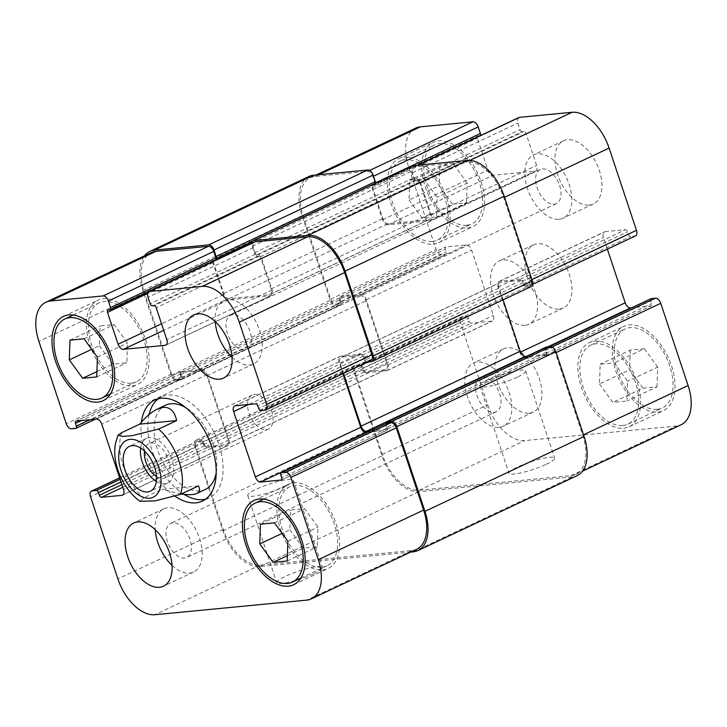 <?xml version="1.0" encoding="UTF-8"?>
<svg xmlns="http://www.w3.org/2000/svg" width="727" height="727" viewBox="0 0 727 727"><rect width="100%" height="100%" fill="white"/><g stroke="black" fill="none" stroke-linecap="round" stroke-linejoin="round"><path stroke-width="0.55" stroke-dasharray="3.63 2.73" d="M205.659 499.149A55.879 32.252 -115.2 0 0 209.258 497.877A55.879 32.252 -115.2 0 0 216.91 438.808A55.879 32.252 -115.2 0 0 168.064 395.034A55.879 32.252 -115.2 0 0 161.658 396.769A55.879 32.252 -115.2 0 0 158.386 398.741M149.035 414.599A55.879 32.252 -115.2 0 0 184.104 494.387M165.629 405.193A46.564 26.872 -115.2 0 0 161.149 458.773A46.564 26.872 -115.2 0 0 205.296 489.453M216.228 472.559A46.564 26.872 -115.2 0 0 185.612 407.529M175.361 496.423A55.879 32.252 64.8 0 1 141.356 422.305M266.164 429.748A18.875 10.887 -115.2 0 0 268.327 429.166A18.875 10.887 -115.2 0 0 270.144 407.456A18.875 10.887 -115.2 0 0 252.251 395.025A18.875 10.887 -115.2 0 0 249.67 414.972A18.875 10.887 -115.2 0 0 266.164 429.748M156.341 481.438A24.736 14.276 -115.2 0 0 164.775 483.837A24.736 14.276 -115.2 0 0 167.61 483.064A24.736 14.276 -115.2 0 0 169.991 454.602A24.736 14.276 -115.2 0 0 146.536 438.308A24.736 14.276 -115.2 0 0 140.611 448.041M156.496 476.503A18.875 10.887 -115.2 0 0 162.948 478.348A18.875 10.887 -115.2 0 0 165.111 477.757A18.875 10.887 -115.2 0 0 167.701 457.81A18.875 10.887 -115.2 0 0 151.207 443.025A18.875 10.887 -115.2 0 0 149.035 443.615A18.875 10.887 -115.2 0 0 144.519 451.058M198.398 485.927L161.585 489.462L143.519 497.968L139.966 501.285M181.205 494.024L161.585 489.462M313.955 573.658A24.064 3.98 -18.4 0 0 322.406 567.442A24.064 3.98 -18.4 0 0 298.315 571.258A24.064 3.98 -18.4 0 0 276.742 582.627A24.064 3.98 -18.4 0 0 290.291 581.864A24.064 3.98 -18.4 0 0 313.955 573.658M284.957 486.508A24.064 3.98 161.6 0 1 261.302 494.705A24.064 3.98 161.6 0 1 247.743 495.478A24.064 3.98 161.6 0 1 269.326 484.109A24.064 3.98 161.6 0 1 293.408 480.293A24.064 3.98 161.6 0 1 284.957 486.508M546.177 464.326A24.064 3.98 -18.4 0 0 554.628 458.11A24.064 3.98 -18.4 0 0 530.537 461.927A24.064 3.98 -18.4 0 0 508.964 473.295A24.064 3.98 -18.4 0 0 522.522 472.523A24.064 3.98 -18.4 0 0 546.177 464.326M517.188 377.168A24.064 3.98 161.6 0 1 493.524 385.374A24.064 3.98 161.6 0 1 479.974 386.146A24.064 3.98 161.6 0 1 501.548 374.778A24.064 3.98 161.6 0 1 525.639 370.961A24.064 3.98 161.6 0 1 517.188 377.168M409.028 199.934L422.396 218.318L436.454 216.973L437.145 197.226L423.768 178.842L409.71 180.187L409.028 199.934L439.126 185.758L452.503 204.151L422.396 218.318M452.503 204.151L466.561 202.797L436.454 216.973M466.561 202.797L467.243 183.059L437.145 197.226M467.243 183.059L453.875 164.665L423.768 178.842M453.875 164.665L439.817 166.02L409.71 180.187M439.817 166.02L439.126 185.758M599.493 383.992L612.861 402.376L626.919 401.031L627.61 381.293L614.242 362.9L600.175 364.254L599.493 383.992L629.591 369.816L642.968 388.209L612.861 402.376M642.968 388.209L657.026 386.855L626.919 401.031M657.026 386.855L657.717 367.117L627.61 381.293M657.717 367.117L644.34 348.733L614.242 362.9M644.34 348.733L630.282 350.078L600.175 364.254M630.282 350.078L629.591 369.816M432.374 241.455A43.656 25.2 -115.2 0 0 437.381 240.101A43.656 25.2 -115.2 0 0 441.58 189.874A43.656 25.2 -115.2 0 0 400.186 161.112A43.656 25.2 -115.2 0 0 394.216 207.259A43.656 25.2 -115.2 0 0 432.374 241.455M466.779 225.261A43.656 25.2 64.8 0 1 428.621 191.065A43.656 25.2 64.8 0 1 434.592 144.909A43.656 25.2 64.8 0 1 475.985 173.671A43.656 25.2 64.8 0 1 471.787 223.907A43.656 25.2 64.8 0 1 466.779 225.261M433.283 244.181A46.564 26.872 -115.2 0 0 438.617 242.736A46.564 26.872 -115.2 0 0 443.097 189.156A46.564 26.872 -115.2 0 0 398.95 158.477A46.564 26.872 -115.2 0 0 392.571 207.704A46.564 26.872 -115.2 0 0 433.283 244.181M467.679 227.978A46.564 26.872 -115.2 0 0 473.023 226.533A46.564 26.872 -115.2 0 0 477.503 172.962A46.564 26.872 -115.2 0 0 433.356 142.283A46.564 26.872 -115.2 0 0 426.976 191.501A46.564 26.872 -115.2 0 0 467.679 227.978M622.839 425.513A43.656 25.2 -115.2 0 0 627.846 424.159A43.656 25.2 -115.2 0 0 632.045 373.932A43.656 25.2 -115.2 0 0 590.651 345.171A43.656 25.2 -115.2 0 0 584.681 391.317A43.656 25.2 -115.2 0 0 622.839 425.513M657.244 409.319A43.656 25.2 64.8 0 1 619.086 375.123A43.656 25.2 64.8 0 1 625.056 328.977A43.656 25.2 64.8 0 1 666.45 357.739A43.656 25.2 64.8 0 1 662.252 407.965A43.656 25.2 64.8 0 1 657.244 409.319M623.748 428.239A46.564 26.872 -115.2 0 0 629.082 426.794A46.564 26.872 -115.2 0 0 633.562 373.215A46.564 26.872 -115.2 0 0 589.415 342.535A46.564 26.872 -115.2 0 0 583.045 391.762A46.564 26.872 -115.2 0 0 623.748 428.239M658.153 412.045A46.564 26.872 -115.2 0 0 663.487 410.601A46.564 26.872 -115.2 0 0 667.968 357.021A46.564 26.872 -115.2 0 0 623.821 326.341A46.564 26.872 -115.2 0 0 617.441 375.568A46.564 26.872 -115.2 0 0 658.153 412.045M559.19 219.236A34.923 20.156 -115.2 0 0 563.198 218.155A34.923 20.156 -115.2 0 0 566.56 177.97A34.923 20.156 -115.2 0 0 533.445 154.96A34.923 20.156 -115.2 0 0 528.665 191.873A34.923 20.156 -115.2 0 0 559.19 219.236M542.442 168.9A18.875 10.887 64.8 0 1 558.945 183.677A18.875 10.887 64.8 0 1 556.355 203.624A18.875 10.887 64.8 0 1 538.471 191.192A18.875 10.887 64.8 0 1 540.279 169.482A18.875 10.887 64.8 0 1 542.442 168.9M589.297 205.059A34.923 20.156 -115.2 0 0 593.296 203.978A34.923 20.156 -115.2 0 0 596.658 163.793A34.923 20.156 -115.2 0 0 563.552 140.784A34.923 20.156 -115.2 0 0 558.763 177.706A34.923 20.156 -115.2 0 0 589.297 205.059M529.292 413.172A34.923 20.156 -115.2 0 0 533.291 412.091A34.923 20.156 -115.2 0 0 536.653 371.906A34.923 20.156 -115.2 0 0 503.538 348.896A34.923 20.156 -115.2 0 0 498.758 385.819A34.923 20.156 -115.2 0 0 529.292 413.172M499.185 427.349A34.923 20.156 -115.2 0 0 503.193 426.267A34.923 20.156 -115.2 0 0 506.546 386.082A34.923 20.156 -115.2 0 0 473.441 363.073A34.923 20.156 -115.2 0 0 468.661 399.986A34.923 20.156 -115.2 0 0 499.185 427.349M482.437 377.004A18.875 10.887 64.8 0 1 498.931 391.789A18.875 10.887 64.8 0 1 496.35 411.736A18.875 10.887 64.8 0 1 478.457 399.305A18.875 10.887 64.8 0 1 480.274 377.595A18.875 10.887 64.8 0 1 482.437 377.004M415.726 128.116A40.748 23.518 -115.2 0 0 408.728 167.319L436.091 249.561A5.825 3.362 -115.2 0 0 441.38 254.677L445.56 254.277A2.326 1.345 -115.2 0 0 445.824 254.205A2.326 1.345 -115.2 0 0 446.224 251.96L445.315 249.243A2.326 1.345 64.8 0 1 445.715 246.998A2.326 1.345 64.8 0 1 445.987 246.926L466.334 244.972A5.825 3.362 64.8 0 1 471.623 250.088L493.369 315.445A5.825 3.362 64.8 0 1 492.37 321.052A5.825 3.362 64.8 0 1 491.706 321.234L471.35 323.188A2.326 1.345 64.8 0 1 469.233 321.143L468.324 318.417A2.326 1.345 -115.2 0 0 466.216 316.372L462.036 316.772A5.825 3.362 -115.2 0 0 461.372 316.954A5.825 3.362 -115.2 0 0 460.373 322.552L487.735 404.803A40.748 23.518 -115.2 0 0 524.767 440.589L676.437 426.022A40.748 23.518 -115.2 0 0 681.117 424.759M477.148 137.03A2.326 1.345 64.8 0 1 477.721 136.004A2.326 1.345 64.8 0 1 477.984 135.931L479.729 135.767L374.369 185.376L372.624 185.539A2.326 1.345 -115.2 0 0 372.36 185.612A2.326 1.345 -115.2 0 0 372.06 185.858A2.326 1.345 64.8 0 1 372.606 184.185A2.326 1.345 64.8 0 1 372.869 184.113L374.605 183.949A2.326 1.345 -115.2 0 0 374.878 183.876A2.326 1.345 -115.2 0 0 375.177 183.631A2.326 1.345 64.8 0 1 374.632 185.303A2.326 1.345 64.8 0 1 374.369 185.376M518.878 117.51A5.825 3.362 -115.2 0 0 517.878 123.108L520.05 129.651A2.326 1.345 -115.2 0 0 522.168 131.696L523.913 131.523A2.326 1.345 64.8 0 1 526.021 133.568L536.626 165.438A5.825 3.362 64.8 0 1 535.626 171.036A5.825 3.362 64.8 0 1 534.954 171.218L493.215 175.225A5.825 3.362 64.8 0 1 487.917 170.109L477.321 138.248A2.326 1.345 64.8 0 1 477.148 137.158M607.372 249.152L603.474 237.429A5.825 3.362 64.8 0 1 604.473 231.822A5.825 3.362 64.8 0 1 605.137 231.649L625.493 229.696A2.326 1.345 64.8 0 1 627.61 231.74L628.51 234.457A2.326 1.345 -115.2 0 0 630.627 236.502L634.807 236.102A5.825 3.362 -115.2 0 0 635.471 235.921M650.792 298.833A2.326 1.345 -115.2 0 0 650.62 300.914L651.519 303.632A2.326 1.345 64.8 0 1 651.119 305.876A2.326 1.345 64.8 0 1 650.856 305.949L631.645 307.794M559.29 309.12A34.923 20.156 -115.2 0 0 563.298 308.039A34.923 20.156 -115.2 0 0 566.66 267.854A34.923 20.156 -115.2 0 0 533.545 244.845A34.923 20.156 -115.2 0 0 528.765 281.758A34.923 20.156 -115.2 0 0 559.29 309.12M99.39 345.707L112.758 364.1L126.825 362.746L127.507 343.008L114.139 324.624L100.081 325.969L99.39 345.707L91.693 349.333M96.909 371.561L112.758 364.1M96.718 376.922L126.825 362.746M97.409 357.184L127.507 343.008M84.032 338.791L114.139 324.624M69.974 340.145L100.081 325.969M289.855 529.774L303.232 548.158L317.29 546.813L317.972 527.066L304.604 508.682L290.546 510.027L289.855 529.774L282.167 533.391M287.374 555.628L303.232 548.158M287.183 560.98L317.29 546.813M287.874 541.242L317.972 527.066M274.497 522.849L304.604 508.682M260.439 524.203L290.546 510.027M131.342 383.184A43.656 25.2 -115.2 0 0 136.349 381.829A43.656 25.2 -115.2 0 0 140.547 331.603A43.656 25.2 -115.2 0 0 99.154 302.841A43.656 25.2 -115.2 0 0 93.183 348.987A43.656 25.2 -115.2 0 0 131.342 383.184M132.241 385.91A46.564 26.872 -115.2 0 0 137.585 384.465A46.564 26.872 -115.2 0 0 142.065 330.885A46.564 26.872 -115.2 0 0 97.918 300.206A46.564 26.872 -115.2 0 0 91.538 349.433A46.564 26.872 -115.2 0 0 132.241 385.91M321.807 567.242A43.656 25.2 -115.2 0 0 326.814 565.888A43.656 25.2 -115.2 0 0 331.012 515.661A43.656 25.2 -115.2 0 0 289.619 486.899A43.656 25.2 -115.2 0 0 283.648 533.045A43.656 25.2 -115.2 0 0 321.807 567.242M322.715 569.968A46.564 26.872 -115.2 0 0 328.05 568.523A46.564 26.872 -115.2 0 0 332.53 514.943A46.564 26.872 -115.2 0 0 288.383 484.264A46.564 26.872 -115.2 0 0 282.003 533.491A46.564 26.872 -115.2 0 0 322.715 569.968M232.031 357.257A34.923 20.156 -115.2 0 0 249.561 365.018A34.923 20.156 -115.2 0 0 253.559 363.927A34.923 20.156 -115.2 0 0 256.922 323.751A34.923 20.156 -115.2 0 0 223.807 300.733A34.923 20.156 -115.2 0 0 215.237 321.579M232.813 314.673A18.875 10.887 -115.2 0 0 230.65 315.264A18.875 10.887 -115.2 0 0 228.832 336.974A18.875 10.887 -115.2 0 0 246.726 349.405A18.875 10.887 -115.2 0 0 249.306 329.458A18.875 10.887 -115.2 0 0 232.813 314.673M172.026 565.37A34.923 20.156 -115.2 0 0 189.547 573.13A34.923 20.156 -115.2 0 0 193.555 572.04A34.923 20.156 -115.2 0 0 196.917 531.864A34.923 20.156 -115.2 0 0 163.802 508.845A34.923 20.156 -115.2 0 0 155.233 529.692M172.808 522.786A18.875 10.887 -115.2 0 0 170.645 523.376A18.875 10.887 -115.2 0 0 168.828 545.086A18.875 10.887 -115.2 0 0 186.721 557.518A18.875 10.887 -115.2 0 0 189.302 537.571A18.875 10.887 -115.2 0 0 172.808 522.786M524.885 325.314A34.923 20.156 64.8 0 1 494.36 297.961A34.923 20.156 64.8 0 1 499.14 261.038A34.923 20.156 64.8 0 1 532.255 284.048A34.923 20.156 64.8 0 1 528.892 324.233A34.923 20.156 64.8 0 1 524.885 325.314M416.635 549.276A40.748 23.518 64.8 0 1 411.964 550.548L260.284 565.106A40.748 23.518 64.8 0 1 223.253 529.32L195.89 447.069A5.825 3.362 64.8 0 1 196.89 441.471A5.825 3.362 64.8 0 1 197.562 441.289L201.733 440.889A2.326 1.345 64.8 0 1 202.124 440.925A2.326 1.345 64.8 0 1 202.615 441.925L203.524 444.651A2.326 1.345 -115.2 0 0 205.25 446.66A2.326 1.345 -115.2 0 0 206.868 447.705L227.224 445.751A5.825 3.362 -115.2 0 0 227.887 445.569A5.825 3.362 -115.2 0 0 228.887 439.971L207.15 374.605A5.825 3.362 -115.2 0 0 201.852 369.498L181.505 371.452A2.326 1.345 -115.2 0 0 181.241 371.524A2.326 1.345 -115.2 0 0 180.66 372.733A2.326 1.345 -115.2 0 0 180.332 374.932L181.241 377.658A2.326 1.345 64.8 0 1 181.414 378.685A2.326 1.345 64.8 0 1 181.341 378.722A2.326 1.345 64.8 0 1 181.078 378.794L176.906 379.194A5.825 3.362 64.8 0 1 171.608 374.087L144.255 291.836A40.748 23.518 64.8 0 1 151.252 252.632M410.71 552.066L259.866 566.551A40.748 23.518 64.8 0 1 222.835 530.765L194.663 446.069A5.825 3.362 64.8 0 1 195.663 440.462A5.825 3.362 64.8 0 1 196.326 440.28L200.498 439.88A2.326 1.345 64.8 0 1 202.124 440.925A2.326 1.345 64.8 0 1 203.851 442.934L204.76 445.66A2.326 1.345 -115.2 0 0 205.25 446.66A2.326 1.345 -115.2 0 0 205.641 446.696L226.161 444.724A5.825 3.362 -115.2 0 0 226.833 444.542A5.825 3.362 -115.2 0 0 227.833 438.944L206.813 375.759A5.825 3.362 -115.2 0 0 201.524 370.652L180.996 372.624A2.326 1.345 -115.2 0 0 180.732 372.697A2.326 1.345 -115.2 0 0 180.66 372.733A2.326 1.345 -115.2 0 0 180.841 373.76L181.741 376.486A2.326 1.345 64.8 0 1 181.414 378.685A2.326 1.345 64.8 0 1 180.841 379.894A2.326 1.345 64.8 0 1 180.569 379.967L176.397 380.366A5.825 3.362 64.8 0 1 171.109 375.259L142.928 290.555A40.748 23.518 64.8 0 1 144.546 255.795M367.162 432.311L386.373 430.466A2.326 1.345 -115.2 0 0 386.646 430.393A2.326 1.345 -115.2 0 0 387.218 429.184A2.326 1.345 -115.2 0 0 387.555 426.985L386.646 424.259A2.326 1.345 64.8 0 1 386.464 423.232A2.326 1.345 64.8 0 1 386.464 423.223M370.161 430.902L386.882 429.293A2.326 1.345 -115.2 0 0 387.155 429.221A2.326 1.345 -115.2 0 0 387.218 429.184A2.326 1.345 -115.2 0 0 387.046 428.158L386.137 425.431A2.326 1.345 64.8 0 1 386.464 423.232M216.055 258.548A2.326 1.345 64.8 0 1 215.755 258.785A2.326 1.345 64.8 0 1 215.492 258.857L213.747 259.03A2.326 1.345 -115.2 0 0 213.484 259.094A2.326 1.345 -115.2 0 0 212.947 260.766A2.326 1.345 -115.2 0 0 212.675 261.556M215.519 260.211A2.326 1.345 64.8 0 1 215.247 260.284L213.511 260.457A2.326 1.345 -115.2 0 0 213.238 260.53A2.326 1.345 -115.2 0 0 212.947 260.766A2.326 1.345 -115.2 0 0 213.084 261.338L215.665 260.121M370.988 360.447A5.825 3.362 64.8 0 1 370.325 360.619L366.154 361.028A2.326 1.345 64.8 0 1 365.763 360.983A2.326 1.345 64.8 0 1 365.263 359.983L364.363 357.266A2.326 1.345 -115.2 0 0 362.628 355.258A2.326 1.345 -115.2 0 0 361.01 354.213L340.663 356.166A5.825 3.362 -115.2 0 0 339.991 356.348A5.825 3.362 -115.2 0 0 338.991 361.946L342.89 373.669M367.68 362.001L367.38 362.028A2.326 1.345 64.8 0 1 365.763 360.983A2.326 1.345 64.8 0 1 364.036 358.984L363.127 356.257A2.326 1.345 -115.2 0 0 362.628 355.258A2.326 1.345 -115.2 0 0 362.246 355.212L341.717 357.184A5.825 3.362 -115.2 0 0 341.054 357.366A5.825 3.362 -115.2 0 0 340.054 362.964L343.517 373.378M212.666 261.675A2.326 1.345 -115.2 0 0 212.838 262.765L223.443 294.635A5.825 3.362 -115.2 0 0 228.732 299.742L270.48 295.735A5.825 3.362 -115.2 0 0 271.144 295.553A5.825 3.362 -115.2 0 0 272.143 289.955L261.547 258.094A2.326 1.345 -115.2 0 0 260.157 256.231A2.326 1.345 -115.2 0 0 259.43 256.04L257.685 256.213A2.326 1.345 64.8 0 1 255.813 254.732A2.326 1.345 64.8 0 1 255.577 254.168L253.396 247.634A5.825 3.362 64.8 0 1 254.395 242.027M213.129 261.466L223.771 293.472A5.825 3.362 -115.2 0 0 229.069 298.588L269.417 294.717A5.825 3.362 -115.2 0 0 270.09 294.535A5.825 3.362 -115.2 0 0 271.089 288.928L260.393 256.795A2.326 1.345 -115.2 0 0 260.157 256.231A2.326 1.345 -115.2 0 0 258.276 254.75L256.54 254.913A2.326 1.345 64.8 0 1 255.813 254.732A2.326 1.345 64.8 0 1 254.423 252.869L252.251 246.335A5.825 3.362 64.8 0 1 251.833 243.236M546.668 352.068A2.326 1.345 64.8 0 1 546.341 354.267A2.326 1.345 -115.2 0 0 546.159 353.24L545.259 350.514A2.326 1.345 64.8 0 1 545.586 348.315A2.326 1.345 -115.2 0 0 545.759 349.342L546.668 352.068L387.555 426.985M365.99 372.787L386.337 370.834A5.825 3.362 64.8 0 0 387.009 370.652A5.825 3.362 64.8 0 0 388.009 365.054L366.263 299.697A5.825 3.362 64.8 0 0 360.974 294.58L340.627 296.534A2.326 1.345 64.8 0 0 340.354 296.607A2.326 1.345 64.8 0 0 339.782 297.816A2.326 1.345 -115.2 0 0 339.954 298.842L340.863 301.569A2.326 1.345 64.8 0 1 340.536 303.768A2.326 1.345 -115.2 0 0 340.354 302.741L339.445 300.015A2.326 1.345 64.8 0 1 339.782 297.816A2.326 1.345 64.8 0 1 339.845 297.779A2.326 1.345 64.8 0 1 340.118 297.707L360.637 295.735A5.825 3.362 64.8 0 1 365.926 300.851L386.946 364.036A5.825 3.362 64.8 0 1 385.946 369.634A5.825 3.362 64.8 0 1 385.283 369.816L364.754 371.788A2.326 1.345 64.8 0 1 364.372 371.742A2.326 1.345 64.8 0 1 362.637 369.734L361.737 367.017A2.326 1.345 -115.2 0 0 361.237 366.017A2.326 1.345 64.8 0 1 362.964 368.016L363.873 370.743A2.326 1.345 -115.2 0 0 364.372 371.742A2.326 1.345 64.8 0 0 365.99 372.787L471.35 323.188M524.385 285.075A2.326 1.345 -115.2 0 0 524.876 286.075A2.326 1.345 64.8 0 1 523.149 284.066L522.24 281.34A2.326 1.345 -115.2 0 0 521.75 280.34A2.326 1.345 64.8 0 1 523.476 282.349L524.385 285.075L365.263 359.983M200.498 439.88L359.62 364.972A2.326 1.345 -115.2 0 1 361.237 366.017A2.326 1.345 -115.2 0 0 360.846 365.972L356.675 366.381A5.825 3.362 -115.2 0 0 356.012 366.553A5.825 3.362 -115.2 0 0 355.012 372.16L382.366 454.402A40.748 23.518 -115.2 0 0 419.406 490.198L571.077 475.631A40.748 23.518 -115.2 0 0 575.748 474.367A40.748 23.518 -115.2 0 0 582.745 435.164L555.392 352.913A5.825 3.362 -115.2 0 0 550.094 347.806L545.922 348.206A2.326 1.345 -115.2 0 0 545.659 348.278A2.326 1.345 -115.2 0 0 545.586 348.315A2.326 1.345 -115.2 0 1 545.941 347.261M386.882 429.293L546.004 354.376A2.326 1.345 64.8 0 0 546.268 354.303A2.326 1.345 64.8 0 0 546.341 354.267A2.326 1.345 64.8 0 1 545.759 355.476A2.326 1.345 64.8 0 1 545.495 355.548L525.148 357.502A5.825 3.362 64.8 0 1 519.85 352.395L498.113 287.029A5.825 3.362 64.8 0 1 499.113 281.431A5.825 3.362 64.8 0 1 499.776 281.249L520.132 279.295A2.326 1.345 64.8 0 1 521.75 280.34A2.326 1.345 64.8 0 0 521.359 280.304L500.839 282.276A5.825 3.362 64.8 0 0 500.167 282.458L341.054 357.366M367.38 362.028L526.502 287.12A2.326 1.345 -115.2 0 1 524.876 286.075A2.326 1.345 -115.2 0 0 525.267 286.111L529.438 285.711A5.825 3.362 -115.2 0 0 530.11 285.529A5.825 3.362 -115.2 0 0 531.11 279.931L503.747 197.68A40.748 23.518 -115.2 0 0 466.716 161.894L414.181 166.937A5.825 3.362 -115.2 0 0 413.518 167.119A5.825 3.362 -115.2 0 0 412.518 172.717L414.69 179.251A2.326 1.345 -115.2 0 0 414.926 179.814A2.326 1.345 -115.2 0 0 415.662 180.005L417.398 179.833A2.326 1.345 64.8 0 1 419.279 181.323A2.326 1.345 -115.2 0 0 418.543 181.132L416.807 181.296A2.326 1.345 64.8 0 1 414.926 179.814A2.326 1.345 -115.2 0 1 413.545 177.961L411.364 171.418A5.825 3.362 -115.2 0 1 412.363 165.82M260.393 256.795L419.515 181.877A2.326 1.345 64.8 0 0 419.279 181.323A2.326 1.345 64.8 0 1 420.66 183.177L431.265 215.038A5.825 3.362 64.8 0 1 430.266 220.644A5.825 3.362 64.8 0 1 429.593 220.817L387.854 224.834A5.825 3.362 64.8 0 1 382.556 219.718L371.96 187.857A2.326 1.345 64.8 0 1 372.06 185.858A2.326 1.345 64.8 0 0 372.206 186.421L382.893 218.563A5.825 3.362 64.8 0 0 388.182 223.671L428.539 219.799A5.825 3.362 64.8 0 0 429.203 219.618L270.09 294.535M375.368 183.24A2.326 1.345 -115.2 0 1 375.177 183.631A2.326 1.345 -115.2 0 0 375.032 183.059L372.86 176.525A5.825 3.362 -115.2 0 0 367.571 171.408L315.036 176.452A40.748 23.518 -115.2 0 0 310.365 177.724A40.748 23.518 -115.2 0 0 303.368 216.919L330.73 299.17A5.825 3.362 -115.2 0 0 336.019 304.286L340.191 303.886A2.326 1.345 -115.2 0 0 340.463 303.813A2.326 1.345 -115.2 0 0 340.536 303.768A2.326 1.345 -115.2 0 1 339.954 304.986L180.841 379.894M503.084 299.833L499.167 288.056A5.825 3.362 64.8 0 1 500.167 282.458M546.004 354.376L526.793 356.221M359.62 364.972L355.448 365.372A5.825 3.362 -115.2 0 0 354.776 365.554A5.825 3.362 -115.2 0 0 353.776 371.152L381.957 455.847A40.748 23.518 -115.2 0 0 418.988 491.643L572.403 476.912A40.748 23.518 -115.2 0 0 577.074 475.64M309.039 176.443A40.748 23.518 -115.2 0 0 302.05 215.646L330.222 300.342A5.825 3.362 -115.2 0 0 335.51 305.458L339.691 305.058A2.326 1.345 -115.2 0 0 339.954 304.986M419.515 181.877L430.202 214.02A5.825 3.362 64.8 0 1 429.203 219.618M526.502 287.12L530.674 286.72A5.825 3.362 -115.2 0 0 531.337 286.538M121.772 432.61A46.564 26.872 -115.2 0 0 143.519 497.968M411.964 550.548L306.603 600.148M386.137 425.431L280.776 475.04M387.046 428.158L281.685 477.757M386.373 430.466L281.513 479.838M338.991 361.946L248.625 404.494M340.663 356.166L235.294 405.766M361.01 354.213L255.65 403.812M363.127 356.257L257.767 405.857M364.036 358.984L258.676 408.583M366.154 361.028L260.784 410.628M370.325 360.619L264.964 410.228M253.396 247.634L148.035 297.234M255.577 254.168L150.207 303.768M257.685 256.213L152.325 305.822M259.43 256.04L154.069 305.649M261.547 258.094L156.187 307.694M272.143 289.955L166.783 339.564M270.48 295.735L166.347 344.762M228.732 299.742L163.72 330.349M223.443 294.635L161.53 323.779M212.838 262.765L147.735 293.417M213.511 260.457L108.15 310.056M215.247 260.284L109.886 309.893M144.255 291.836L38.894 341.445M171.608 374.087L66.248 423.687M176.906 379.194L71.537 428.803M181.078 378.794L75.717 428.403M181.741 376.486L89.884 419.733M180.841 373.76L81.479 420.542M181.505 371.452L76.144 421.051M201.852 369.498L96.491 419.097M207.15 374.605L101.789 424.214M228.887 439.971L123.526 489.571M227.224 445.751L123.09 494.778M206.868 447.705L122.772 487.299M204.76 445.66L121.9 484.673M203.851 442.934L120.991 481.946M201.733 440.889L120.119 479.32M197.562 441.289L119.664 477.966M195.89 447.069L90.53 496.677M223.253 529.32L117.892 578.928M260.284 565.106L154.924 614.715M582.745 435.164L583.527 434.801M571.077 475.631L676.437 426.022M555.392 352.913L556.164 352.55M550.094 347.806L552.029 346.897M545.922 348.206L548.921 346.788M545.259 350.514L650.62 300.914M546.159 353.24L651.519 303.632M545.495 355.548L650.856 305.949M525.148 357.502L547.64 346.915M519.85 352.395L520.514 352.086M498.113 287.029L603.474 237.429M499.776 281.249L605.137 231.649M520.132 279.295L625.493 229.696M522.24 281.34L627.61 231.74M523.149 284.066L628.51 234.457M525.267 286.111L630.627 236.502M529.438 285.711L634.807 236.102M531.11 279.931L531.882 279.559M503.747 197.68L504.52 197.317M466.716 161.894L469.842 160.422M414.181 166.937L417.934 165.174M412.518 172.717L517.878 123.108M414.69 179.251L520.05 129.651M416.807 181.296L522.168 131.696M418.543 181.132L523.913 131.523M420.66 183.177L526.021 133.568M431.265 215.038L536.626 165.438M429.593 220.817L534.954 171.218M387.854 224.834L493.215 175.225M382.556 219.718L487.917 170.109M371.96 187.857L477.321 138.248M372.624 185.539L477.984 135.931M372.86 176.525L373.478 176.234M367.571 171.408L369.625 170.445M315.036 176.452L318.789 174.689M303.368 216.919L408.728 167.319M330.73 299.17L436.091 249.561M336.019 304.286L441.38 254.677M340.191 303.886L445.56 254.277M340.863 301.569L446.224 251.96M339.954 298.842L445.315 249.243M340.627 296.534L445.987 246.926M360.974 294.58L466.334 244.972M366.263 299.697L471.623 250.088M388.009 365.054L493.369 315.445M386.337 370.834L491.706 321.234M363.873 370.743L469.233 321.143M362.964 368.016L468.324 318.417M360.846 365.972L466.216 316.372M356.675 366.381L462.036 316.772M355.012 372.16L460.373 322.552M382.366 454.402L487.735 404.803M419.406 490.198L524.767 440.589M413.281 551.82L572.403 476.912M259.866 566.551L418.988 491.643M222.835 530.765L381.957 455.847M194.663 446.069L353.776 371.152M196.326 440.28L355.448 365.372M202.615 441.925L361.737 367.017M203.524 444.651L362.637 369.734M205.641 446.696L364.754 371.788M226.161 444.724L385.283 369.816M227.833 438.944L386.946 364.036M206.813 375.759L365.926 300.851M201.524 370.652L360.637 295.735M180.996 372.624L340.118 297.707M180.332 374.932L339.445 300.015M181.241 377.658L340.354 302.741M180.569 379.967L339.691 305.058M176.397 380.366L335.51 305.458M171.109 375.259L330.222 300.342M142.928 290.555L302.05 215.646M215.492 258.857L374.605 183.949M213.747 259.03L372.869 184.113M251.851 243.091L372.206 186.421M223.771 293.472L382.893 218.563M229.069 298.588L388.182 223.671M269.417 294.717L428.539 219.799M271.089 288.928L430.202 214.02M258.276 254.75L417.398 179.833M256.54 254.913L415.662 180.005M254.423 252.869L413.545 177.961M252.251 246.335L411.364 171.418M371.552 361.628L530.674 286.72M364.363 357.266L523.476 282.349M362.246 355.212L521.359 280.304M341.717 357.184L500.839 282.276M340.054 362.964L499.167 288.056M386.646 424.259L545.759 349.342M161.658 396.769L154.778 400.004M209.258 497.877L202.379 501.121M146.536 438.308L129.342 446.405M167.61 483.064L150.416 491.161M252.251 395.025L149.035 443.615M268.327 429.166L165.111 477.757M247.743 495.478L276.742 582.627M293.408 480.293L322.406 567.442M479.974 386.146L508.964 473.295M525.639 370.961L554.628 458.11M437.381 240.101L471.787 223.907M400.186 161.112L434.592 144.909M438.617 242.736L473.023 226.533M398.95 158.477L433.356 142.283M627.846 424.159L662.252 407.965M590.651 345.171L625.056 328.977M629.082 426.794L663.487 410.601M589.415 342.535L623.821 326.341M563.552 140.784L533.445 154.96M593.296 203.978L563.198 218.155M503.538 348.896L473.441 363.073M533.291 412.091L503.193 426.267M110.404 394.043L136.349 381.829M73.209 315.055L99.154 302.841M103.179 400.659L137.585 384.465M63.513 316.399L97.918 300.206M300.869 578.101L326.814 565.888M263.683 499.113L289.619 486.899M293.644 584.717L328.05 568.523M253.977 500.467L288.383 484.264M223.807 300.733L193.709 314.909M253.559 363.927L223.462 378.104M540.279 169.482L230.65 315.264M556.355 203.624L246.726 349.405M163.802 508.845L133.704 523.022M193.555 572.04L163.448 586.216M480.274 377.595L170.645 523.376M496.35 411.736L186.721 557.518M533.545 244.845L499.14 261.038M563.298 308.039L528.892 324.233M281.285 480.002L386.646 430.393M234.63 405.948L339.991 356.348M165.783 345.161L271.144 295.553M107.878 310.129L213.238 260.53M95.355 419.206L181.341 378.722M75.881 421.124L181.241 371.524M122.527 495.178L227.887 445.569M119.628 477.848L196.89 441.471M575.748 474.367L582.454 471.205M545.659 348.278L548.776 346.806M545.759 355.476L651.119 305.876M499.113 281.431L604.473 231.822M530.11 285.529L532.727 284.293M413.518 167.119L417.58 165.202M430.266 220.644L535.626 171.036M372.36 185.612L477.721 136.004M374.632 185.303L417.253 165.238M310.365 177.724L316.29 174.934M340.463 303.813L445.824 254.205M340.354 296.607L445.715 246.998M387.009 370.652L492.37 321.052M356.012 366.553L461.372 316.954M354.776 365.554L195.663 440.462M385.946 369.634L226.833 444.542M339.845 297.779L180.732 372.697M374.878 183.876L252.351 241.555M372.606 184.185L213.484 259.094M546.268 354.303L387.155 429.221"/><path stroke-width="1.09" d="M158.386 398.741A55.879 32.252 -115.2 0 0 149.035 414.599M184.104 494.387A55.879 32.252 -115.2 0 0 205.659 499.149M185.612 407.529A46.564 26.872 -115.2 0 0 170.963 403.749A46.564 26.872 -115.2 0 0 165.629 405.193L157.168 409.174L163.221 407.393C170.136 406.92 174.616 411.309 176.652 420.57L158.595 429.075L131.978 435.691L122.518 436.436L118.001 435.191L121.772 432.61L139.838 424.105L176.652 420.57M139.966 501.285L155.178 500.885L180.332 494.433L198.398 485.927C200.37 489.462 199.852 491.961 196.844 493.433L205.296 489.453A46.564 26.872 -115.2 0 0 216.228 472.559M141.356 422.305A55.879 32.252 64.8 0 1 154.778 400.004A55.879 32.252 64.8 0 1 161.185 398.269A55.879 32.252 64.8 0 1 210.03 442.043A55.879 32.252 64.8 0 1 202.379 501.121A55.879 32.252 64.8 0 1 175.361 496.423M140.611 448.041A24.736 14.276 -115.2 0 0 156.341 481.438M144.519 451.058A18.875 10.887 -115.2 0 0 156.496 476.503M147.572 491.934A24.736 14.276 64.8 0 1 125.953 472.559A24.736 14.276 64.8 0 1 129.342 446.405A24.736 14.276 64.8 0 1 152.797 462.699A24.736 14.276 64.8 0 1 150.416 491.161A24.736 14.276 64.8 0 1 147.572 491.934M196.844 493.433C193.727 494.851 188.511 495.051 181.205 494.024M139.838 424.105C145.854 416.807 151.634 411.836 157.168 409.174M582.454 471.205L681.117 424.759A40.748 23.518 -115.2 0 0 688.106 385.555L660.752 303.313A5.825 3.362 -115.2 0 0 655.463 298.197L651.283 298.597A2.326 1.345 -115.2 0 0 651.019 298.67A2.326 1.345 -115.2 0 0 650.792 298.833M479.729 135.767A2.326 1.345 -115.2 0 0 479.993 135.695A2.326 1.345 -115.2 0 0 480.393 133.459L478.221 126.916A5.825 3.362 -115.2 0 0 472.932 121.809L420.397 126.852A40.748 23.518 -115.2 0 0 415.726 128.116L316.29 174.934M532.727 284.293L635.471 235.921A5.825 3.362 -115.2 0 0 636.47 230.323L609.108 148.072A40.748 23.518 -115.2 0 0 572.076 112.285L519.541 117.329A5.825 3.362 -115.2 0 0 518.878 117.51L417.58 165.202M631.645 307.794L630.509 307.903A5.825 3.362 64.8 0 1 625.211 302.786L607.372 249.152M69.283 359.883L69.974 340.145L84.032 338.791L97.409 357.184L96.718 376.922L82.66 378.267L69.283 359.883L91.693 349.333M82.66 378.267L96.909 371.561M259.757 543.941L260.439 524.203L274.497 522.849L287.874 541.242L287.183 560.98L273.125 562.334L259.757 543.941L282.167 533.391M273.125 562.334L287.374 555.628M96.936 399.387A43.656 25.2 -115.2 0 0 101.944 398.023A43.656 25.2 -115.2 0 0 106.142 347.797A43.656 25.2 -115.2 0 0 64.748 319.035A43.656 25.2 -115.2 0 0 58.778 365.181A43.656 25.2 -115.2 0 0 96.936 399.387M97.845 402.104A46.564 26.872 64.8 0 1 57.133 365.626A46.564 26.872 64.8 0 1 63.513 316.399A46.564 26.872 64.8 0 1 107.66 347.088A46.564 26.872 64.8 0 1 103.179 400.659A46.564 26.872 64.8 0 1 97.845 402.104M287.401 583.445A43.656 25.2 -115.2 0 0 292.408 582.091A43.656 25.2 -115.2 0 0 296.607 531.864A43.656 25.2 -115.2 0 0 255.213 503.093A43.656 25.2 -115.2 0 0 249.243 549.248A43.656 25.2 -115.2 0 0 287.401 583.445M288.31 586.171A46.564 26.872 64.8 0 1 247.607 549.694A46.564 26.872 64.8 0 1 253.977 500.467A46.564 26.872 64.8 0 1 298.125 531.146A46.564 26.872 64.8 0 1 293.644 584.717A46.564 26.872 64.8 0 1 288.31 586.171M306.603 600.148A40.748 23.518 -115.2 0 0 311.274 598.884A40.748 23.518 -115.2 0 0 318.272 559.681L290.909 477.439A5.825 3.362 -115.2 0 0 285.62 472.323L281.44 472.723A2.326 1.345 -115.2 0 0 281.176 472.795A2.326 1.345 -115.2 0 0 280.776 475.04L281.685 477.757A2.326 1.345 64.8 0 1 281.285 480.002A2.326 1.345 64.8 0 1 281.013 480.074L260.666 482.028A5.825 3.362 64.8 0 1 255.377 476.912L233.631 411.555A5.825 3.362 64.8 0 1 234.63 405.948A5.825 3.362 64.8 0 1 235.294 405.766L255.65 403.812A2.326 1.345 64.8 0 1 257.767 405.857L258.676 408.583A2.326 1.345 -115.2 0 0 260.784 410.628L264.964 410.228A5.825 3.362 -115.2 0 0 265.628 410.046A5.825 3.362 -115.2 0 0 266.627 404.448L239.265 322.197A40.748 23.518 -115.2 0 0 202.233 286.411L149.707 291.454A5.825 3.362 -115.2 0 0 149.035 291.636A5.825 3.362 -115.2 0 0 148.035 297.234L150.207 303.768A2.326 1.345 -115.2 0 0 152.325 305.822L154.069 305.649A2.326 1.345 64.8 0 1 156.187 307.694L166.783 339.564A5.825 3.362 64.8 0 1 165.783 345.161A5.825 3.362 64.8 0 1 165.12 345.343L123.372 349.351A5.825 3.362 64.8 0 1 118.083 344.234L107.478 312.374A2.326 1.345 64.8 0 1 107.878 310.129A2.326 1.345 64.8 0 1 108.15 310.056L109.886 309.893A2.326 1.345 -115.2 0 0 110.15 309.82A2.326 1.345 -115.2 0 0 110.549 307.585L108.378 301.042A5.825 3.362 -115.2 0 0 103.089 295.934L50.563 300.978A40.748 23.518 -115.2 0 0 45.883 302.241A40.748 23.518 -115.2 0 0 38.894 341.445L66.248 423.687A5.825 3.362 -115.2 0 0 71.537 428.803L75.717 428.403A2.326 1.345 -115.2 0 0 75.981 428.33A2.326 1.345 -115.2 0 0 76.38 426.086L75.481 423.368A2.326 1.345 64.8 0 1 75.881 421.124A2.326 1.345 64.8 0 1 76.144 421.051L96.491 419.097A5.825 3.362 64.8 0 1 101.789 424.214L123.526 489.571A5.825 3.362 64.8 0 1 122.527 495.178A5.825 3.362 64.8 0 1 121.863 495.351L101.507 497.304A2.326 1.345 64.8 0 1 99.39 495.26L98.49 492.542A2.326 1.345 -115.2 0 0 96.373 490.498L92.193 490.898A5.825 3.362 -115.2 0 0 91.529 491.079A5.825 3.362 -115.2 0 0 90.53 496.677L117.892 578.928A40.748 23.518 -115.2 0 0 154.924 614.715L306.603 600.148M219.454 379.185A34.923 20.156 64.8 0 1 188.929 351.832A34.923 20.156 64.8 0 1 193.709 314.909A34.923 20.156 64.8 0 1 226.824 337.919A34.923 20.156 64.8 0 1 223.462 378.104A34.923 20.156 64.8 0 1 219.454 379.185M159.449 587.298A34.923 20.156 64.8 0 1 128.915 559.944A34.923 20.156 64.8 0 1 133.704 523.022A34.923 20.156 64.8 0 1 166.81 546.032A34.923 20.156 64.8 0 1 163.448 586.216A34.923 20.156 64.8 0 1 159.449 587.298M215.237 321.579A34.923 20.156 -115.2 0 0 232.031 357.257M155.233 529.692A34.923 20.156 -115.2 0 0 172.026 565.37M45.883 302.241L151.252 252.632A40.748 23.518 64.8 0 1 155.923 251.369L208.449 246.326A5.825 3.362 64.8 0 1 213.738 251.442L215.919 257.976A2.326 1.345 64.8 0 1 216.055 258.548A2.326 1.345 64.8 0 1 215.519 260.211L110.15 309.82M386.464 423.232A2.326 1.345 64.8 0 1 386.537 423.187A2.326 1.345 64.8 0 1 386.809 423.114L390.981 422.714A5.825 3.362 64.8 0 1 396.27 427.83L423.632 510.081A40.748 23.518 64.8 0 1 416.635 549.276L311.274 598.884M342.89 373.669L360.737 427.303A5.825 3.362 -115.2 0 0 366.026 432.42L367.162 432.311M149.035 291.636L254.395 242.027A5.825 3.362 64.8 0 1 255.068 241.846L307.594 236.802A40.748 23.518 64.8 0 1 344.634 272.598L371.988 354.84A5.825 3.362 64.8 0 1 370.988 360.447L265.628 410.046M386.464 423.223A2.326 1.345 64.8 0 1 387.046 422.014A2.326 1.345 64.8 0 1 387.309 421.942L391.489 421.542A5.825 3.362 64.8 0 1 396.778 426.658L424.95 511.354A40.748 23.518 64.8 0 1 417.961 550.557A40.748 23.518 64.8 0 1 413.281 551.82L410.71 552.066M343.517 373.378L361.074 426.149A5.825 3.362 -115.2 0 0 366.363 431.265L370.161 430.902M251.833 243.236A5.825 3.362 64.8 0 1 253.25 240.737A5.825 3.362 64.8 0 1 253.914 240.555L308.012 235.357A40.748 23.518 64.8 0 1 345.043 271.153L373.224 355.848A5.825 3.362 64.8 0 1 372.224 361.446A5.825 3.362 64.8 0 1 371.552 361.628L367.68 362.001M144.546 255.795A40.748 23.518 64.8 0 1 149.926 251.36A40.748 23.518 64.8 0 1 154.597 250.088L208.694 244.899A5.825 3.362 64.8 0 1 213.983 250.006L216.155 256.549A2.326 1.345 64.8 0 1 216.055 258.548M526.793 356.221L525.476 356.348A5.825 3.362 64.8 0 1 520.187 351.241L503.084 299.833M417.961 550.557L577.074 475.64A40.748 23.518 -115.2 0 0 584.072 436.445L555.891 351.741A5.825 3.362 -115.2 0 0 550.603 346.634L546.431 347.033A2.326 1.345 -115.2 0 0 546.159 347.106A2.326 1.345 -115.2 0 0 545.941 347.261M375.368 183.24A2.326 1.345 -115.2 0 0 375.277 181.632L373.096 175.098A5.825 3.362 -115.2 0 0 367.807 169.982L313.719 175.18A40.748 23.518 -115.2 0 0 309.039 176.443L149.926 251.36M372.224 361.446L531.337 286.538A5.825 3.362 -115.2 0 0 532.337 280.931L504.165 196.235A40.748 23.518 -115.2 0 0 467.134 160.449L413.036 165.638A5.825 3.362 -115.2 0 0 412.363 165.82L253.25 240.737M134.786 492.034A31.434 18.139 -115.2 0 0 160.903 477.494A31.434 18.139 -115.2 0 0 130.088 439.372A31.434 18.139 -115.2 0 0 118.846 460.073A31.434 18.139 -115.2 0 0 134.786 492.034M180.332 494.433A46.564 26.872 -115.2 0 0 158.595 429.075M423.632 510.081L318.272 559.681M396.27 427.83L290.909 477.439M390.981 422.714L285.62 472.323M386.809 423.114L281.44 472.723M281.513 479.838L281.013 480.074M366.026 432.42L260.666 482.028M360.737 427.303L255.377 476.912M248.625 404.494L233.631 411.555M371.988 354.84L266.627 404.448M344.634 272.598L239.265 322.197M307.594 236.802L202.233 286.411M255.068 241.846L149.707 291.454M166.347 344.762L165.12 345.343M163.72 330.349L123.372 349.351M161.53 323.779L118.083 344.234M147.735 293.417L107.478 312.374M215.919 257.976L110.549 307.585M213.738 251.442L108.378 301.042M208.449 246.326L103.089 295.934M155.923 251.369L50.563 300.978M89.884 419.733L76.38 426.086M81.479 420.542L75.481 423.368M123.09 494.778L121.863 495.351M122.772 487.299L101.507 497.304M121.9 484.673L99.39 495.26M120.991 481.946L98.49 492.542M120.119 479.32L96.373 490.498M119.664 477.966L92.193 490.898M583.527 434.801L688.106 385.555M556.164 352.55L660.752 303.313M552.029 346.897L655.463 298.197M548.921 346.788L651.283 298.597M547.64 346.915L630.509 307.903M520.514 352.086L625.211 302.786M531.882 279.559L636.47 230.323M504.52 197.317L609.108 148.072M469.842 160.422L572.076 112.285M417.934 165.174L519.541 117.329M375.441 182.868L480.393 133.459M373.478 176.234L478.221 126.916M369.625 170.445L472.932 121.809M318.789 174.689L420.397 126.852M396.778 426.658L555.891 351.741M391.489 421.542L550.603 346.634M424.95 511.354L584.072 436.445M154.597 250.088L313.719 175.18M208.694 244.899L367.807 169.982M213.983 250.006L373.096 175.098M216.155 256.549L375.277 181.632M215.665 260.121L251.851 243.091M253.914 240.555L413.036 165.638M308.012 235.357L467.134 160.449M345.043 271.153L504.165 196.235M373.224 355.848L532.337 280.931M361.074 426.149L520.187 351.241M366.363 431.265L525.476 356.348M546.431 347.033L387.309 421.942M118.001 435.191L115.484 443.288C114.33 449.713 114.53 456.447 116.084 463.481C119.337 477.385 125.962 488.935 135.967 498.131L139.957 501.294M101.944 398.023L110.404 394.043M64.748 319.035L73.209 315.055M292.408 582.091L300.869 578.101M255.213 503.093L263.683 499.113M281.176 472.795L386.537 423.187M75.981 428.33L95.355 419.206M91.529 491.079L119.628 477.848M548.776 346.806L651.019 298.67M417.253 165.238L479.993 135.695M252.351 241.555L216.064 258.639M546.159 347.106L387.046 422.014"/></g></svg>
